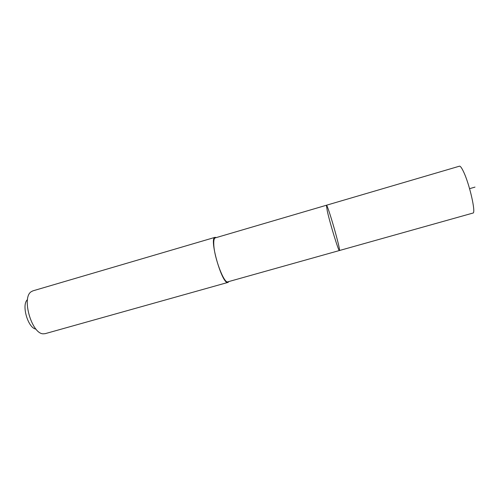 <?xml version="1.0" encoding="UTF-8"?>
<svg xmlns="http://www.w3.org/2000/svg" width="500" height="500" viewBox="0 0 500 500"><rect width="100%" height="100%" fill="white"/><g stroke="black" fill="none" stroke-linecap="round" stroke-linejoin="round"><path stroke-width="0.75" d="M327.337 211.287C330.231 224.237 338.787 251.988 339.406 250.531C341.056 250.881 327.619 204.081 326.406 205.25L327.337 211.287C330.231 224.237 338.787 251.988 339.406 250.531L472.919 213.075C476.2 213.494 469.575 184.069 463.45 171.55C461.656 167.775 460.325 165.987 459.456 166.181L326.406 205.25L327.337 211.287M339.406 250.531L227.856 281.825C224.194 284.088 214.15 257.706 213.781 244.444C213.606 240.475 214.1 238.294 215.244 237.894L326.406 205.25M228.912 281.531L228.012 282.4C222.344 285.519 208.612 237.688 215.075 237.331L216.294 237.587M228.012 282.4L45.225 333.65L43.331 333.819C31.756 334.113 21.275 297.594 31.237 291.706L32.938 290.844L215.075 237.331M35.962 329.087C27.95 328.25 21.156 304.581 27.506 299.625M469.581 188.675L475 187.1"/></g></svg>
